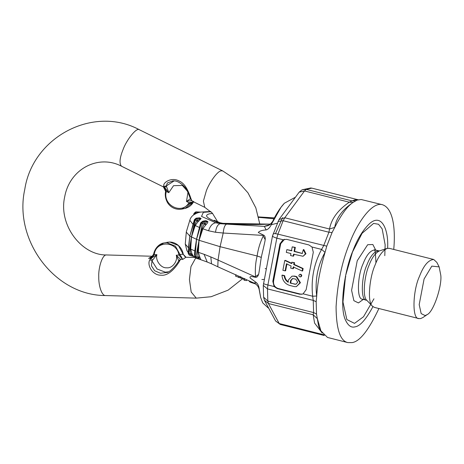 <?xml version="1.0" encoding="UTF-8"?>
<svg xmlns="http://www.w3.org/2000/svg" width="464" height="464" viewBox="0 0 464 464"><rect width="100%" height="100%" fill="white"/><g stroke="black" fill="none" stroke-linecap="round" stroke-linejoin="round"><path stroke-width="0.7" d="M425.111 315.566L427.141 314.621C433.614 311.901 442.134 285.644 440.8 275.303L439.141 266.875L431.816 266.121L424.079 279.009L419.189 304.616L421.173 313.606L425.111 315.566M439.141 266.875L436.839 262.392L433.718 259.486C428.347 259.921 423.597 265.553 419.462 276.393C412.832 290.464 411.759 319.394 418.864 318.571L420.657 318.571L422.994 317.486L427.141 314.621M433.718 259.486L389.261 248.315L387.005 248.437C382.255 250.954 378.259 256.546 375.011 265.217C369.559 277.159 367.012 302.406 372.482 306.223L374.413 307.394L418.864 318.571M387.608 248.281C388.768 229.941 381.808 212.848 369.646 223.549C362.865 230.022 357.274 239.146 352.872 250.92C344.851 269.306 339.051 306.669 345.419 319.94C348.064 325.653 351.265 327.955 355.024 326.847C360.012 326.221 365.986 319.487 372.94 306.64M393.756 249.441C395.676 227.685 392.88 208.168 382.493 204.734C371.977 201.33 356.868 223.312 349.23 244.18C341.881 262.288 337.496 283.162 336.075 306.808C336.255 329.057 340.182 340.982 347.843 342.594L352.019 342.606C359.704 341.626 368.671 330.264 378.902 308.525M347.843 342.594L327.538 337.461L320.92 330.878L318.652 326.459L317.312 318.64L313.171 314.766L313.594 312.574L313.246 300.394L312.649 296.235L316.668 296.026C314.836 280.233 317.614 265.657 325.009 252.306L321.581 249.412L323.692 245.636L328.918 232.226L329.533 229.001L334.718 227.395C336.133 218.138 342.281 209.798 353.162 202.374L349.288 202.205L352.025 200.889L354.885 199.868L358.672 199.827M353.133 202.397L357.089 200.1L361.16 199.503L382.493 204.734M348.835 264.834L348.336 264.497M345.431 276.492L345.866 276.817M194.654 225.284L196.771 220.603L195.153 220.162L197.067 218.527L196.492 218.202L194.561 219.826L195.153 220.162L191.435 236.913L194.654 225.284L195.199 225.521L197.855 221.937L196.771 220.603L200.68 218.614L199.416 217.894L196.168 218.161L199.885 217.825L197.937 217.976M197.85 221.943L198.685 221.16L197.27 220.122L197.067 218.527L201.127 218.532L199.885 217.825M198.685 221.16L201.127 218.532M193.882 221.496L189.851 236.014L194.839 219.501M189.851 236.014L193.047 224.373L189.817 220.307C190.71 216.81 193.424 214.293 197.96 212.744L200.193 212.1M195.071 214.211L194.915 213.283L199.039 212.367L196.661 211.857M194.59 214.252L194.445 213.713L196.069 211.973L195.489 212.007L193.998 213.428L193.563 214.96M194.12 213.388L194.445 213.713L193.946 214.675M199.508 212.35L200.686 212.089L195.489 212.007M200.686 212.089L196.075 211.88M268.059 225.666L264.352 226.38L270.065 224.588L268.059 225.666M270.611 224.141L221.838 223.317L217.871 222.343L222.819 223.3L220.151 223.689C217.709 224.466 216.166 227.325 215.528 232.255L223.207 233.032C223.665 227.963 224.785 224.994 226.571 224.129L220.151 223.689L215.824 222.795C212.535 223.259 210.117 225.922 208.574 230.782L215.528 232.255M263.14 235.41L223.207 233.032L220.087 246.68L257.126 255.989C258.112 248.982 260.142 242.33 263.21 236.043L263.482 235.086L258.28 232.499C259.475 231.037 262.09 230.179 266.127 229.918C268.314 229.355 270.251 227.174 271.939 223.37L280.958 207.362L284.368 203.238L294.895 197.49M208.574 230.782L202.843 228.804L205.558 225.15L204.201 223.822L202.339 223.416L204.015 221.67L203.116 221.322L201.405 223.051L202.339 223.416L199.056 240.259L202.136 228.566L202.843 228.804L199.108 240.317L220.087 246.68L218.045 260.095L210.818 256.946L211.514 263.801L217.796 266.765L218.045 260.095L255.235 276.834L258.576 274.444C259.382 271.336 260.594 260.896 261.302 257.416L261.307 257.369C261.911 253.97 264.718 243.356 265.217 239.633C265.379 237.04 264.799 235.526 263.482 235.086M240.822 276.585L240.34 277.884L244.377 279.624M246.784 279.815L246.477 280.604L244.081 280.221L244.644 278.533M240.34 277.884L235.521 276.097L235.996 274.694M244.081 280.221L244.603 278.812M255.896 283.69L255.241 283.852L251.732 282.704C249.905 282.06 249.139 281.578 249.446 281.248M251.732 282.704L251.946 282.135M264.068 279.427L261.87 279.537M265.82 268.818L265.205 268.412M210.818 256.946L204.085 254.307L207.193 262.021L199.334 259.185M202.136 228.566L204.201 223.822L207.367 221.566L205.378 220.783L204.375 220.858M207.744 221.456L204.015 221.67L204.653 223.323L206.312 224.338C207.565 223.074 208.046 222.111 207.744 221.456L205.79 220.684L202.495 221.305L204.404 220.852M205.79 220.684L202.716 221.253M201.185 222.32L200.535 223.184L200.883 223.143M200.541 223.178L196.498 239.291L194.648 256.076C195.837 259.504 195.802 257.485 195.924 258.146L194.805 255.983M202.495 221.305L201.016 222.703L199.619 227.575L195.199 225.521L191.47 236.971L190.716 249.04L194.793 250.92L194.52 254.713L194.839 255.594M191.435 236.913L196.498 239.291L194.793 250.92L195.124 251.134M195.924 258.146L200.251 259.434L196.98 258.547L198.087 257.735L197.641 252.126L199.039 240.329L198.354 252.323L204.085 254.307M200.146 259.399L198.087 257.735L199.961 257.613L198.354 252.323L197.641 252.126M196.98 258.547L195.994 256.667L197.838 257.178L199.537 256.691M200.088 259.388L200.483 259.538C200.889 259.614 200.715 258.97 199.961 257.613M199.056 240.259L196.498 239.291L199.619 227.575M196.562 239.279L201.405 223.051L201.167 222.627M205.552 225.156L206.312 224.338M258.68 217.367L273.957 218.764M258.581 216.932L274.41 217.889M189.84 236.083L188.065 252.967L189.068 254.916L189.666 255.258L188.813 253.414L188.222 253.077L189.805 236.025L191.464 236.971L188.813 253.414L190.408 253.953L190.159 248.843L191.423 236.982M189.666 255.258L193.459 256.447L190.408 253.953L191.841 253.477L190.716 249.04L190.159 248.843M190.031 255.403L190.704 254.539L192.334 254.44L191.835 253.472M193.772 256.569L190.066 255.426M193.865 256.621L192.334 254.44M189.457 255.078L188.222 253.077L188.477 252.857M188.9 244.244L188.349 249.992M186.267 232.11L189.805 236.025L188.448 247.753L185.275 244.11L186.319 231.826L189.817 220.307M284.368 203.238C280.128 207.802 276.219 213.869 272.641 221.444L271.939 223.37M226.571 224.129L264.352 226.38L266.127 229.918M263.21 236.043L265.217 239.633M255.525 276.312C254.985 269.364 255.519 262.589 257.126 255.989L261.307 257.369M261.302 257.416L257.126 255.989L261.307 257.392M255.235 276.834L255.432 277.275C256.783 277.536 257.833 276.59 258.576 274.444M217.796 266.765L253.999 283.057L256.116 282.408L250.142 278C249.127 275.355 253.999 277.147 255.432 277.275M253.999 283.057C257.039 284.542 258.813 286.961 259.318 290.313L259.295 289.64C258.982 286.23 257.92 283.823 256.116 282.408M268.157 307.905L262.734 302.888L260.675 297.523L259.295 289.64M275.465 233.67L282.628 217.587M280.476 324.487L275.622 321.013L264.399 300.237L263.61 297.175L263.274 285.401L272.496 235.99L279.003 219.524L299.187 192.142L302.122 189.776L310.741 187.978L312.017 188.181L357.779 199.682M299.187 192.142L304.529 190.959L306.246 189.382L311.82 188.146L358.191 199.775M279.003 219.524L284.774 217.755L304.529 190.959L349.288 202.205C337.96 209.948 331.377 218.88 329.533 229.001L284.774 217.755L283.144 220.719L328.918 232.226L332.073 232.545L334.689 227.54C341.347 214.385 347.559 205.958 353.33 202.258M272.774 235.747C272.008 236.263 273.354 237.069 276.822 238.165L277.919 234.134L283.144 220.719L277.959 221.467M300.278 274.386L299.756 274.375C298.387 275.575 298.572 276.428 300.318 276.927C301.525 276.138 301.513 275.291 300.278 274.386M300.318 276.927L300.84 276.811C302.047 276.028 302.029 275.181 300.8 274.27L299.756 274.375M290.162 283.075L295.852 284.258L297.691 282.286L295.771 279.119L292.488 278.545L290.65 280.517L290.162 283.075L290.684 282.965L291.172 280.401L292.749 278.504M290.684 282.965L294.791 284.241M296.107 284.183L295.313 284.125M281.955 275.233C282.402 280.471 284.989 283.875 289.71 285.441L294.344 286.607L296.38 286.636L299.912 282.843L296.218 276.759L293.996 276.196L291.96 276.167L288.428 279.96L288.011 282.153C285.783 280.668 284.507 278.545 284.177 275.796L281.955 275.233L282.472 275.117L284.693 275.68C285.029 278.435 286.305 280.552 288.527 282.037M296.38 286.636L300.434 282.727L296.74 276.643L294.518 276.08L291.96 276.167M284.177 275.796L284.693 275.68M302.627 268.627L293.695 264.544L294.031 262.786L291.81 262.23L291.554 263.564L284.768 260.461L282.889 270.309L285.116 270.866L286.456 263.842L291.096 265.965L290.684 268.14L292.906 268.697L293.242 266.945L302.168 271.028L302.627 268.627L303.143 268.511L294.217 264.428L294.553 262.676L291.81 262.23M303.143 268.511L302.685 270.912L302.168 271.028M293.695 264.544L294.217 264.428M294.031 262.786L294.553 262.676M292.076 263.448L285.29 260.345L284.768 260.461M285.116 270.866L285.633 270.756L286.972 263.726M292.906 268.697L293.422 268.581L293.758 266.829M303.317 249.661L302.209 253.489L294.06 251.442L294.814 247.503L292.221 246.854L291.467 250.792L286.839 249.626L286.311 252.387L290.94 253.547L290.568 255.519L293.161 256.169L293.532 254.202L303.067 256.273L305.434 253.883L303.317 249.661L303.833 249.551L305.95 253.767L303.067 256.273M302.453 253.495L294.582 251.326L295.33 247.387L292.221 246.854M294.06 251.442L294.582 251.326M294.814 247.503L295.33 247.387M291.989 250.676L286.839 249.626M293.161 256.169L293.677 256.058L294.054 254.086M284.571 239.256L280.703 243.71L273.563 281.138C273.232 284.786 274.711 287.222 277.988 288.44L300.22 294.025L302.284 294.135M279.954 243.878L272.82 281.3L274.108 286.549L277.275 288.602L299.5 294.188L301.925 294.228L303.079 293.828L306.159 289.681L313.299 252.254L312.005 247.01L308.896 244.946L286.671 239.354L283.04 239.726L279.954 243.878L280.703 243.71M263.738 283.121C262.984 283.579 264.364 284.2 267.89 284.983L274.108 286.549M263.274 285.401L267.473 288.886L267.89 284.983L276.822 238.165L283.04 239.726M264.399 300.237L268.412 303.52L267.815 301.066L267.473 288.886L313.246 300.394L316.17 301.704L316.697 296.276C317.434 283.266 320.247 268.54 325.125 252.091L326.766 246.158L332.073 232.545M317.312 318.64L316.523 314.064L316.17 301.704M320.92 330.878L317.33 318.565M178.785 260.791L179.916 260.53L180.496 259.312L182.804 259.382L182.41 259.179L182.804 259.382L185.994 257.213L183.216 254.289L178.408 245.537L169.87 242.046L163.838 242.991L166.901 242.701L175.438 246.193L180.235 254.951L176.25 255.212L180.496 259.312L178.791 260.756L176.25 255.212C178.106 260.379 172.741 268.615 166.651 267.798C160.573 268.273 155.121 259.724 156.931 254.661L152.006 260.913L151.438 265.797L154.634 270.75L160.469 273.255L167.162 272.438M182.677 254.463L183.216 254.289L182.677 254.463M182.578 254.046L183.129 253.953L182.578 254.046M182.555 259.132L180.235 254.951M182.41 259.179L178.866 254.869L183.129 253.953M179.916 260.53C176.674 266.156 169.221 276.335 160.933 275.193C152.662 275.454 146.601 265.112 149.855 259.678L150.858 258.471L149.193 258.239C151.548 257.665 153.224 256.447 154.216 254.585L154.309 254.168L153.752 253.86L157.174 246.894L163.838 242.991C161.083 243.24 155.301 246.5 153.683 253.901L153.752 253.86M195.709 258.036L190.959 266.591L189.422 279.485L191.197 292.03L196.272 298.137L105.612 295.556C101.581 295.962 98.507 285 98.762 276.904C98.264 267.757 102.405 253.959 106.766 254.962L152.291 256.256L148.555 258.407L151.879 256.615L153.636 254.307M152.581 260.008L150.858 258.471L156.931 254.661L154.216 254.585L153.683 253.901M149.855 259.678L152.006 260.913L157.052 268.992L165.265 272.153L168.513 271.829M190.663 198.511L186.499 201.486L190.083 203.307L189.898 203.574L192.937 202.878C191.052 205.72 188.39 207.57 184.933 208.44L193.152 202.548M187.665 191.481L182.364 185.449L173.548 185.687L168.745 192.722L164.459 187.183L162.881 186.487C164.894 187.729 166.013 189.393 166.251 191.487L168.49 192.461M172.631 180.995L167.376 182.973L166.309 185.954L168.699 192.351M186.777 201.277L191.69 200.634L190.663 199.195M187.955 192.409L186.499 201.486L186.841 201.527M188.749 203.052C181.836 214.82 162.812 205.424 166.187 191.91L165.561 191.632C164.929 194.857 165.358 198.087 166.849 201.318C168.496 205.134 173.559 210.418 181.958 209.102L189.898 203.574L188.749 203.052L188.993 202.722L193.813 201.683L191.69 200.634L191.47 199.972C189.996 196.313 186.847 183.947 178.918 180.914C171.483 176.79 162.307 182.758 163.85 186.331L164.459 187.183L166.582 186.615M190.083 203.307L193.401 201.562M163.398 186.934C163.972 188.077 164.592 186.493 165.613 191.29L163.415 186.951M165.677 191.255L166.251 191.487L166.187 191.91M193.517 201.637L194.375 202.205L193.384 201.979M173.988 180.995L166.309 185.954L163.85 186.331M172.417 181.006C176.111 180.305 180.258 182.346 184.852 187.131C187.56 189.944 190.17 198.65 190.687 199.242L191.47 199.972M361.943 299.141L362.5 299.17C356.578 299.854 357.471 275.749 362.993 264.022C366.438 254.991 370.4 250.293 374.871 249.934L379.32 250.937C375.248 253.089 371.826 257.874 369.048 265.298C364.385 275.517 362.21 297.117 366.885 300.382L372.482 306.223M378.763 250.908C374.291 251.273 370.33 255.966 366.885 264.996C361.363 276.724 360.464 300.834 366.392 300.144L366.891 300.388M375.84 250.363L372.841 244.511L367.674 244.719L357.228 260.751L351.59 290.296L353.875 300.672L358.423 302.934L363.556 299.239M384.795 255.676L385.143 244.783L382.168 228.868L378.531 224.263L373.59 223.404L362.082 233.317L352.501 252.01L345.593 275.633L342.966 301.989L346.834 319.545L354.519 323.367L363.527 316.744L373.955 298.799M323.994 334.793L279.235 323.541L268.412 303.52L313.171 314.766L314.592 323.089L322.178 333.019M312.005 247.01L321.581 249.412C313.861 263.83 310.88 279.432 312.649 296.235L303.079 293.828M269.944 224.675L265.286 225.985M238.606 277.542L239.099 276.225M199.039 240.329L195.994 256.667L195.066 256.296L196.55 239.349M210.987 211.735L203.342 212.35L201.515 216.404L215.824 222.795L217.871 222.343C206.695 218.242 203.841 215.412 209.31 213.852L212.593 213.411M274.381 217.941L258.958 216.955M302.122 189.776L306.246 189.382L352.025 200.889L355.511 200.755M273.128 234.529C272.803 233.467 274.404 233.34 277.919 234.134L326.766 246.158M291.172 280.401L290.65 280.517M296.218 276.759L296.74 276.643M293.996 276.196L294.518 276.08M272.82 281.3L273.563 281.138M300.22 294.025L299.5 294.188M277.988 288.44L277.275 288.602M263.61 297.175L267.815 301.066L313.594 312.574L316.523 314.064M154.309 254.168C156.165 240.277 176.871 240.862 178.866 254.869M106.766 254.962C81.792 255.629 58.267 225.121 64.676 196.933C69.652 168.85 98.426 154.077 121.475 166.199C119.144 163.438 119.666 157.917 123.041 149.64C126.283 140.331 136.602 126.956 139.461 129.787L222.761 170.932L236.692 180.223L247.956 192.821L255.844 207.889L259.892 224.466M194.375 202.205L204.775 207.344L203.389 201.138L206.341 190.779C209.148 183.06 217.256 171.123 221.229 170.804L222.761 170.932M379.314 250.937L387.005 248.437M362.5 299.17L366.392 300.144M374.871 249.934L374.373 249.69L375.335 251.911L375.944 262.931M192.311 226.902L194.428 219.617L196.168 218.161M192.316 226.89L192.409 226.577M271.272 224.75L277.205 223.213M249.429 281.004L249.307 281.341M211.514 263.801L207.193 262.021M214.194 220.261L220.093 222.743M222.819 223.3C231.774 224.066 241.553 224.472 252.149 224.524C260.2 224.593 269.462 224.158 271.185 223.979M258.57 216.885L259.318 216.932M200.79 212.071L210.708 211.468M194.845 257.149L193.668 256.517M188.129 252.294L186.957 250.734L185.275 244.11M272.641 221.444L270.065 224.588M260.675 297.523L259.318 290.313M310.741 187.978L312.017 188.181M280.273 324.458L275.622 321.013M280.268 324.452L324.336 335.53M195.042 257.474L186.11 257.276C185.478 257.294 184.539 256.296 183.286 254.278L183.205 253.936C182.543 250.531 180.85 247.625 178.118 245.224C175.549 243.159 172.782 242.098 169.824 242.04L166.814 242.336M151.885 256.609L153.607 254.237M166.982 272.507L166.941 272.525C168.832 272.757 175.74 266.336 178.628 261.046M165.613 191.29L165.561 191.632M181.963 209.096L184.933 208.44M105.612 295.556C54.845 295.69 13.404 240.23 24.783 189.324C32.729 136.897 93.502 104.934 139.461 129.787M121.475 166.199L163.195 186.806M242.486 278.806L228.102 290.157L211.103 296.728L196.272 298.137M204.775 207.344L212.338 213.127L217.709 221.862"/></g></svg>
